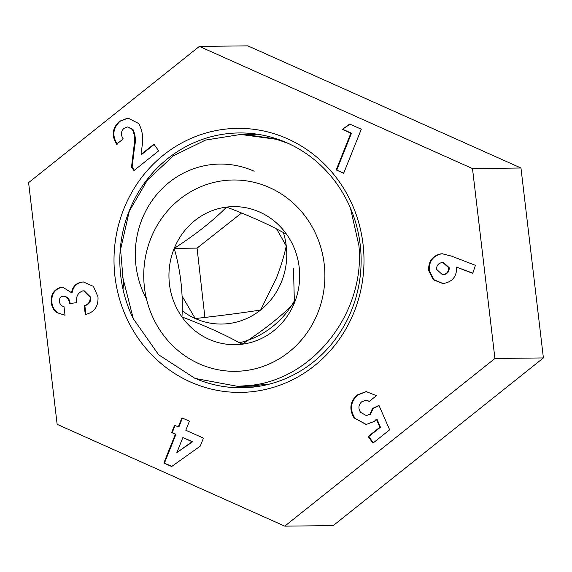 <?xml version="1.0" encoding="UTF-8"?>
<svg xmlns="http://www.w3.org/2000/svg" width="572" height="572" viewBox="0 0 572 572"><rect width="100%" height="100%" fill="white"/><g stroke="black" fill="none" stroke-linecap="round" stroke-linejoin="round"><path stroke-width="0.86" d="M190.383 381.946A132.025 124.996 89.3 0 1 123.845 208.88A132.025 124.996 89.3 0 1 287.623 138.824A132.025 124.996 89.3 0 1 354.154 311.89A132.025 124.996 89.3 0 1 190.383 381.946M197.218 379.265A127.427 120.649 -90.7 0 0 241.956 387.787A127.427 120.649 -90.7 0 0 358.873 285.042A127.427 120.649 -90.7 0 0 287.409 143.036A127.427 120.649 -90.7 0 0 238.996 132.947A127.427 120.649 -90.7 0 0 133.333 318.804M256.127 134.034A127.427 120.649 -90.7 0 0 254.604 134.298M451.644 256.177L475.432 265.322L472.737 273.38L456.656 267.153C456.828 276.19 452.688 281.581 444.237 283.326L442.521 283.455L433.247 279.751L428.628 270.484C428.328 261.468 432.339 255.934 440.669 253.889L442.306 253.775L451.644 256.177M200.25 446.131L171.664 466.516L163.857 463.02L175.375 434.227L171.629 432.554L174.567 425.211L178.314 426.884L181.925 417.853L189.411 421.199L185.8 430.237L203.453 438.131L200.25 446.131M123.852 128.385C120.856 131.589 120.649 135.092 123.237 138.903L116.602 144.194C111.354 135.607 112.312 127.978 119.484 121.3L127.921 118.039L138.71 123.545C142.521 130.702 143.629 138.417 142.028 146.675L141.205 154.333L153.932 144.187L158.694 150.836L133.948 170.57L131.496 167.131L134.005 146.403C135.364 140.447 134.82 134.813 132.368 129.486L127.577 126.934L123.852 128.385M199.363 46.411L28.6 182.632L57.143 424.345L284.756 526.147L494.923 358.494L472.493 168.576L199.363 46.411L247.84 45.853L520.97 168.011L543.4 357.929L333.233 525.589L284.756 526.147M59.388 301.573C59.881 304.333 61.419 306.034 64.014 306.671L65.022 315.258L56.664 312.555C53.503 309.96 51.694 306.556 51.23 302.345C50.694 294.28 54.068 289.239 61.347 287.223L62.663 287.137L71.493 292.671C72.608 286.643 76.019 283.119 81.724 282.096L83.455 281.975L93.393 286.365L97.969 296.761C98.541 306.463 94.316 312.391 85.285 314.528L84.241 305.691C88.388 304.526 90.355 301.723 90.147 297.297L83.648 290.855L82.733 290.905C77.778 292.835 75.783 296.746 76.748 302.638L69.505 303.582C69.105 299.113 66.938 296.646 63.013 296.167C60.339 296.832 59.13 298.641 59.388 301.573M64.207 296.124L63.013 296.167M378.971 405.398L389.654 429.808L372.923 443.15L368.182 436.529L379.837 427.227L376.369 419.19L374.317 421.392L366.116 424.503L354.111 417.917C349.027 409.445 349.971 401.837 356.942 395.088L366.166 391.577L376.44 395.674L369.305 401.365L365.701 400.393L361.583 401.873C358.444 405.012 358.108 408.501 360.56 412.333L366.359 415.587L369.855 414.314L372.494 408.487L378.971 405.398M342.306 129.386L349.714 124.045L361.289 129.222L343.672 173.266L336.186 169.92L350.865 133.212L342.306 129.386L350.085 124.21M494.923 358.494L543.4 357.929M472.493 168.576L520.97 168.011M257.529 386.079A127.427 120.649 -90.7 0 0 259.059 386.3M117.217 144.187C111.969 135.6 112.934 127.971 120.099 121.293L119.484 121.3M120.099 121.293L128.228 118.039M154.154 144.494L141.82 154.326L141.205 154.333M134.349 170.256L132.111 167.124L131.496 167.131M132.111 167.124L134.627 146.396C135.979 140.44 135.435 134.806 132.983 129.479L132.368 129.486M132.983 129.479L127.577 126.934M65.022 315.229L56.664 312.555M57.279 312.548C54.118 309.952 52.309 306.549 51.845 302.338L51.23 302.345M51.845 302.338C51.308 294.273 54.683 289.232 61.962 287.215L61.347 287.223M61.962 287.215L62.963 287.144M81.724 282.096L82.339 282.089C76.634 283.111 73.223 286.636 72.115 292.664L71.493 292.671M82.339 282.089L83.762 281.975M85.886 314.4L84.856 305.684L84.241 305.691M84.856 305.684C89.003 304.518 90.969 301.716 90.762 297.29L90.147 297.297M90.762 297.29L84.263 290.848L83.648 290.855M70.12 303.575C69.72 299.106 67.553 296.639 63.628 296.16M171.907 466.344L163.857 463.02M164.471 463.013L175.99 434.219L175.375 434.227M175.99 434.219L171.629 432.554M172.243 432.546L175.089 425.446M182.447 418.082L178.929 426.876L178.314 426.884M176.87 452.566L192.714 441.698L182.861 437.573L176.87 452.566L192.099 441.706L182.861 437.573M192.714 441.698L192.099 441.706M373.323 442.835L368.804 436.522L368.182 436.529M368.804 436.522L380.452 427.22L379.837 427.227M380.452 427.22L376.984 419.183L376.369 419.19M366.416 424.495L354.111 417.917M354.726 417.91C349.642 409.438 350.593 401.83 357.557 395.08L356.942 395.088M357.557 395.08L366.473 391.577M369.541 401.172L365.701 400.393M366.359 415.587L369.855 414.314M370.477 414.307L373.108 408.479L372.494 408.487M373.108 408.479L379.079 405.634M472.808 273.166L456.656 267.153M442.821 283.447L433.748 279.637L429.243 270.477L428.628 270.484M429.243 270.477C428.943 261.461 432.954 255.927 441.284 253.882L440.669 253.889M441.284 253.882L442.606 253.775M442.356 274.632L443.936 274.56C447.554 273.838 449.313 271.543 449.213 267.682L443.507 262.534L441.913 262.598C438.359 263.306 436.565 265.537 436.536 269.298L442.356 274.632L443.321 274.567C446.939 273.845 448.698 271.55 448.598 267.689L442.892 262.541M443.936 274.56L443.321 274.567M449.213 267.682L448.598 267.689M343.772 173.03L336.186 169.92M336.801 169.913L351.48 133.204L350.865 133.212M351.48 133.204L342.921 129.379M123.902 288.638L120.563 249.449L129.272 211.268L147.376 180.094L173.545 155.698L205.534 140.076L240.669 134.456L257.657 134.263L244.23 134.413L277.477 139.125M350.457 208.115L358.916 245.617C365.487 311.919 313.821 379.186 250.071 385.449L237.444 386.307L195.073 378.435L158.637 354.769L133.305 318.74L122.186 275.111M299.22 267.574A69.04 65.372 -90.7 0 0 286.658 234.37A69.04 65.372 -90.7 0 0 226.576 207.093A69.04 65.372 -90.7 0 0 174.231 248.377A69.04 65.372 -90.7 0 0 181.968 316.945A69.04 65.372 -90.7 0 0 242.049 344.222A69.04 65.372 -90.7 0 0 294.394 302.938A69.04 65.372 -90.7 0 0 299.22 267.574M245.038 370.67A95.667 90.576 -90.7 0 0 324.252 264.457A95.667 90.576 -90.7 0 0 223.588 180.652A95.667 90.576 -90.7 0 0 144.373 286.865A95.667 90.576 -90.7 0 0 245.038 370.67M286.658 234.37C270.685 225.311 250.658 216.223 226.576 207.093C213.156 220.692 195.71 234.456 174.231 248.377C180.688 271.185 183.269 294.037 181.968 316.945C205.698 325.911 225.733 335.006 242.049 344.222C263.227 330.537 280.673 316.774 294.394 302.938L293.5 268.625M241.598 212.991L197.068 248.112L204.812 316.681M197.068 248.112L174.231 248.377M240.669 134.456L276.305 139.296L288.009 143.307M182.203 310.746A69.584 65.887 -90.7 0 0 195.252 318.54A69.584 65.887 -90.7 0 0 260.632 310.017A69.584 65.887 -90.7 0 0 281.574 281.617A69.584 65.887 -90.7 0 0 286.257 245.946A69.584 65.887 -90.7 0 0 283.39 232.568M182.103 296.117L195.252 318.54C220.763 315.68 242.557 312.834 260.632 310.017L276.44 277.942C280.852 266.609 284.127 255.941 286.257 245.946L276.648 228.979M239.382 342.75A90.397 85.585 -90.7 0 0 294.501 300.665M269.941 383.976L248.091 386.186L260.582 386.043L237.444 386.307M254.168 171.235A90.397 85.585 -90.7 0 0 156.871 194.373A90.397 85.585 -90.7 0 0 146.539 299.156M134.627 146.396L134.005 146.403"/></g></svg>
